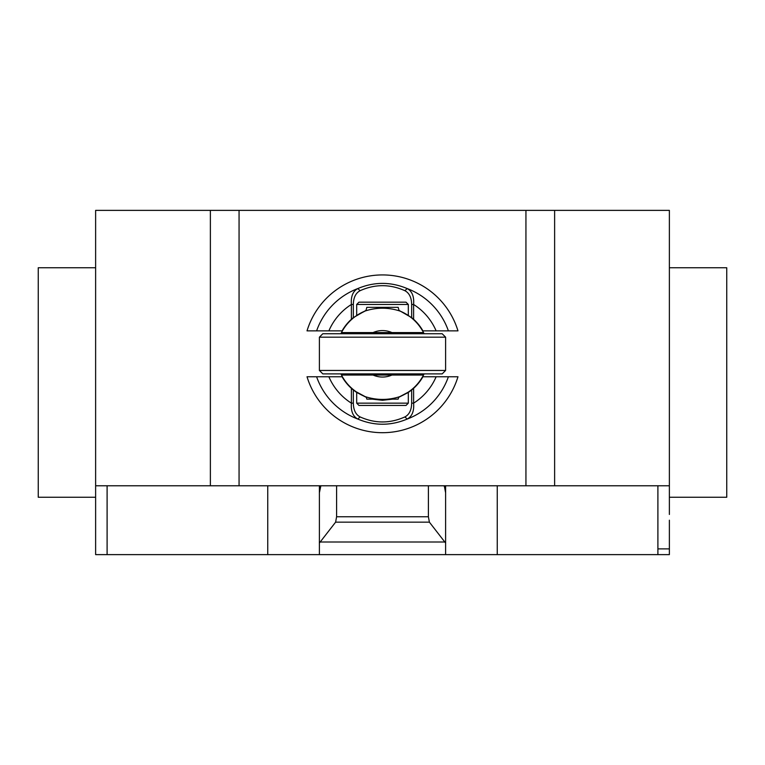 <?xml version="1.0" encoding="UTF-8"?>
<svg xmlns="http://www.w3.org/2000/svg" width="765" height="765" viewBox="0 0 765 765"><rect width="100%" height="100%" fill="white"/><g stroke="black" fill="none" stroke-linecap="round" stroke-linejoin="round"><path stroke-width="1.15" d="M316.624 330.863L328.874 330.863A58.331 58.331 0 0 1 351.393 304.46C350.762 296.514 352.904 291.216 357.8 288.568A69.768 69.768 0 0 0 316.614 330.863L307.023 330.863A78.891 78.891 0 0 1 457.977 330.863L448.386 330.863A69.768 69.768 0 0 0 407.2 288.568C390.733 281.673 374.267 281.673 357.8 288.568L360.105 290.7C375.032 284.006 389.968 284.006 404.895 290.7L407.2 288.568C412.096 291.216 414.238 296.514 413.607 304.47A58.331 58.331 0 0 1 436.127 330.863L448.376 330.863M404.895 290.7C409.275 293.014 411.532 297.604 411.666 304.46L411.666 317.628L398.986 310.361M411.666 317.628A51.944 45.451 90 0 1 413.607 319.292A46.474 46.474 0 0 1 422.911 330.863L436.127 330.863M328.874 330.863L342.089 330.863A46.474 46.474 0 0 1 351.393 319.292A51.944 45.451 -90 0 1 353.334 317.628L353.334 304.46C353.468 297.604 355.725 293.014 360.105 290.7M366.014 310.361L353.344 317.638M358.976 302.175L356.681 304.47L408.319 304.47L406.024 302.175L358.976 302.175M408.319 304.47L408.319 315.17M356.681 315.17L356.681 304.47M351.393 319.292L351.393 304.46L353.334 304.46M411.666 304.46L413.607 304.46L413.607 319.292M448.376 376.763L436.127 376.763A58.331 58.331 0 0 1 413.607 403.165C414.238 411.111 412.096 416.409 407.2 419.057A69.768 69.768 0 0 0 448.386 376.763L457.977 376.763A78.891 78.891 0 0 1 307.023 376.763L316.614 376.763A69.768 69.768 0 0 0 357.8 419.057C374.267 425.952 390.733 425.952 407.2 419.057L404.895 416.925C389.968 423.619 375.032 423.619 360.105 416.925C355.725 414.611 353.468 410.021 353.334 403.165L353.334 389.997L356.681 392.455L366.359 397.389M372.239 399.139L382.5 400.286L392.761 399.139M353.334 389.997A51.944 45.451 -90 0 1 351.393 388.333A46.474 46.474 0 0 1 342.089 376.763L316.624 376.763M436.127 376.763L422.911 376.763A46.474 46.474 0 0 1 413.607 388.333A51.944 45.451 90 0 1 411.666 389.997L411.666 403.165C411.532 410.021 409.275 414.611 404.895 416.925M398.642 397.389L408.319 392.455L411.656 389.987M356.681 403.155L358.976 405.45L406.024 405.45L408.319 403.155L356.681 403.155L356.681 392.455M408.319 392.455L408.319 403.155M360.105 416.925L357.8 419.057C352.904 416.409 350.762 411.111 351.393 403.155A58.331 58.331 0 0 1 328.874 376.763M413.607 388.333L413.607 403.165L411.666 403.165M353.334 403.165L351.393 403.165L351.393 388.333M424.097 373.894A46.187 46.187 0 0 1 423.523 375.041L341.477 375.041A46.187 46.187 0 0 0 365.163 396.624L356.299 391.843M357.131 392.407L361.893 395.142M365.354 396.7L366.263 397.054L366.827 399.139L376.6 399.139M373.636 399.139L382.5 399.999L391.364 399.139M382.5 375.041L341.477 375.041A46.187 46.187 0 0 1 340.903 373.894M340.903 333.731A46.187 46.187 0 0 1 341.477 332.584L423.523 332.584A46.187 46.187 0 0 1 424.097 333.731M365.919 310.705L365.249 310.963M357.131 315.218L365.163 311.001A46.187 46.187 0 0 0 341.477 332.584L373.052 332.584A23.237 23.237 0 0 1 391.948 332.584L423.523 332.584A46.187 46.187 0 0 0 399.827 311.001L399.827 311.001C388.238 307.272 376.676 307.272 365.163 311.001A46.187 46.187 0 0 0 341.477 332.584M319.387 337.174L322.83 333.731L442.17 333.731L445.613 337.174L445.613 370.451L442.17 373.894L322.83 373.894L319.387 370.451L319.387 337.174L445.613 337.174M445.613 370.451L319.387 370.451M418.598 373.894L418.598 375.041L423.523 375.041A46.187 46.187 0 0 1 399.827 396.624L399.827 396.624C410.298 392.254 418.197 385.063 423.523 375.041M341.477 375.041A46.187 46.187 0 0 0 365.163 396.624C376.782 400.353 388.333 400.353 399.837 396.624M388.391 399.139L398.173 399.139L398.737 397.035L399.54 396.739M408.003 392.321L399.827 396.624M408.003 315.304L405.058 313.507M405.804 313.937L408.701 315.782M365.919 310.714L366.827 307.339L398.173 307.339L399.081 310.714M418.598 375.041L391.948 375.041A23.237 23.237 0 0 1 373.052 375.041M669.375 267.75L726.75 267.75L726.75 497.25L669.375 497.25M95.625 267.75L38.25 267.75L38.25 497.25L95.625 497.25L95.625 210.375L239.062 210.375L239.062 485.775L525.938 485.775L525.938 210.375L239.062 210.375M669.375 514.462L669.375 210.375L525.938 210.375M669.375 485.775L554.625 485.775L554.625 210.375M669.375 520.2L669.375 554.625L319.387 554.625L319.387 543.035L335.615 522.151L336.6 516.758L428.4 516.758L429.385 522.151L445.613 543.035L445.613 554.625M429.385 522.151L335.615 522.151M428.4 485.775L428.4 516.758M336.6 485.775L336.6 516.758M444.274 485.775L445.613 492.794L445.613 543.035M445.613 492.794L445.613 486.416L444.274 486.416M445.613 485.775L445.613 486.416M267.75 485.775L267.75 554.625L319.387 554.625M319.387 543.035L319.387 492.794L320.726 486.416L319.387 486.416L319.387 548.888M319.387 486.416L319.387 485.775M320.726 486.416L320.726 485.775M95.625 514.462L95.625 485.775L210.375 485.775L210.375 210.375M210.375 485.775L239.062 485.775M525.938 485.775L554.625 485.775M267.75 554.625L95.625 554.625L95.625 505.283M657.9 554.625L657.9 548.888L669.375 548.888M657.9 548.888L657.9 485.775M497.25 554.625L497.25 485.775M444.809 542.002L320.191 542.002M107.1 554.625L107.1 485.775M346.402 373.894L346.402 375.041M399.827 311.001C410.298 315.371 418.197 322.562 423.523 332.584M399.713 333.731L399.713 332.584M365.288 333.731L365.288 332.584"/></g></svg>
